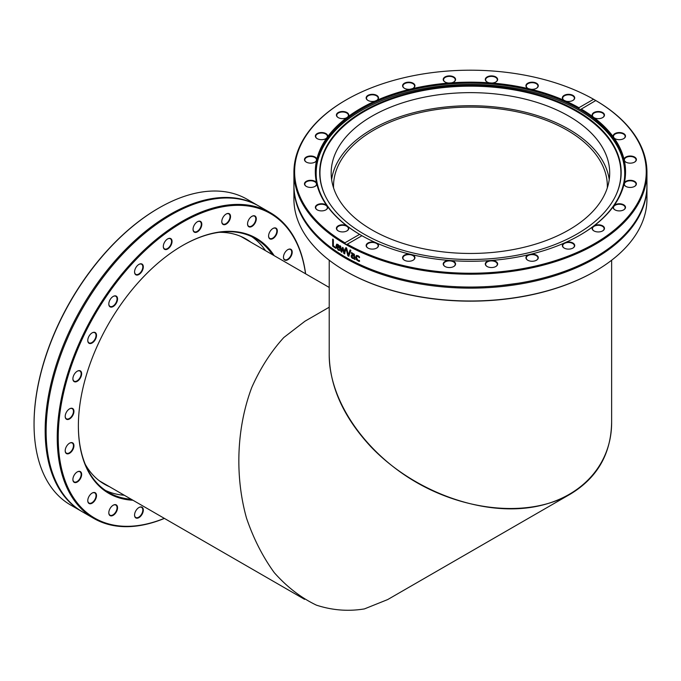 <?xml version="1.0" encoding="UTF-8"?>
<svg xmlns="http://www.w3.org/2000/svg" width="681" height="681" viewBox="0 0 681 681"><rect width="100%" height="100%" fill="white"/><g stroke="black" fill="none" stroke-linecap="round" stroke-linejoin="round"><path stroke-width="1.02" d="M158.613 208.165A175.817 101.512 120 0 0 158.367 208.309A175.817 101.512 120 0 0 34.059 422.28L34.05 424.825A176.515 101.912 -60 0 0 70.611 505.013L81.729 511.431A176.515 101.912 120 0 0 82.205 511.712M34.05 423.599A176.515 101.912 -60 0 1 158.86 208.028A176.515 101.912 -60 0 1 247.118 199.286L258.235 205.705A176.515 101.912 120 0 0 153.693 225.079A176.515 101.912 120 0 0 46.231 448.822A176.515 101.912 120 0 0 81.729 511.431M274.162 255.656A147.326 85.057 120 0 0 182.551 245.535A147.326 85.057 120 0 0 78.375 425.965A147.326 85.057 120 0 0 79.268 441.16A147.326 85.057 120 0 0 132.948 500.246M131.203 499.233A146.636 84.657 -60 0 1 108.739 492.525A146.636 84.657 -60 0 1 79.26 440.513A146.636 84.657 -60 0 1 78.375 425.685M182.304 245.671A146.636 84.657 -60 0 1 255.375 238.554A146.636 84.657 -60 0 1 272.417 254.651M164.317 518.352A175.817 101.512 -60 0 1 59.29 455.725A175.817 101.512 -60 0 1 165.321 233.6A175.817 101.512 -60 0 1 305.531 273.771M230.195 218.678A6.189 3.567 120 0 0 226.16 214.03A6.189 3.567 120 0 0 221.785 221.606A6.189 3.567 120 0 0 225.309 224.526A6.189 3.567 120 0 0 230.195 218.678M275.618 235.992A6.189 3.567 120 0 0 277.099 229.514A6.189 3.567 120 0 0 272.953 228.475A6.189 3.567 120 0 0 268.586 236.052A6.189 3.567 120 0 0 271.021 239.167A6.189 3.567 120 0 0 275.618 235.992M134.898 512.972A6.189 3.567 120 0 0 134.566 515.091A6.189 3.567 120 0 0 138.941 517.62A6.189 3.567 120 0 0 143.316 510.043A6.189 3.567 120 0 0 138.941 507.524A6.189 3.567 120 0 0 134.898 512.972M89.483 495.657A6.189 3.567 120 0 0 87.772 500.646A6.189 3.567 120 0 0 92.139 503.174A6.189 3.567 120 0 0 96.515 495.598A6.189 3.567 120 0 0 92.139 493.07A6.189 3.567 120 0 0 89.483 495.657M69.002 443.552A6.189 3.567 120 0 0 65.197 450.754A6.189 3.567 120 0 0 69.573 453.274A6.189 3.567 120 0 0 73.94 445.706A6.189 3.567 120 0 0 69.573 443.178A6.189 3.567 120 0 0 69.002 443.552M78.945 370.617A6.189 3.567 120 0 0 77.268 371.205A6.189 3.567 120 0 0 72.893 378.781A6.189 3.567 120 0 0 76.698 381.59A6.189 3.567 120 0 0 81.49 375.12A6.189 3.567 120 0 0 78.945 370.617M116.647 296.405A6.189 3.567 120 0 0 113.174 296.431A6.189 3.567 120 0 0 108.807 304.007A6.189 3.567 120 0 0 114.587 305.454A6.189 3.567 120 0 0 116.647 296.405M172.012 240.793A6.189 3.567 120 0 0 167.679 238.903A6.189 3.567 120 0 0 163.304 246.479A6.189 3.567 120 0 0 167.96 248.829A6.189 3.567 120 0 0 172.012 240.793M142.984 265.164A6.189 3.567 120 0 0 138.941 264.381A6.189 3.567 120 0 0 134.566 271.957A6.189 3.567 120 0 0 139.792 273.89A6.189 3.567 120 0 0 142.984 265.164M94.804 332.371A6.189 3.567 120 0 0 92.139 332.864A6.189 3.567 120 0 0 87.772 340.44A6.189 3.567 120 0 0 94.08 341.326A6.189 3.567 120 0 0 94.804 332.371M70.143 408.54A6.189 3.567 120 0 0 69.573 408.83A6.189 3.567 120 0 0 65.197 416.406A6.189 3.567 120 0 0 69.377 419.036A6.189 3.567 120 0 0 73.923 411.801A6.189 3.567 120 0 0 70.143 408.54M75.591 473.261A6.189 3.567 120 0 0 72.893 479.484A6.189 3.567 120 0 0 77.268 482.012A6.189 3.567 120 0 0 81.643 474.436A6.189 3.567 120 0 0 77.268 471.916A6.189 3.567 120 0 0 75.591 473.261M109.709 509.201A6.189 3.567 120 0 0 108.807 512.793A6.189 3.567 120 0 0 113.174 515.321A6.189 3.567 120 0 0 117.549 507.745A6.189 3.567 120 0 0 113.174 505.217A6.189 3.567 120 0 0 109.709 509.201M289.502 258.388A6.189 3.567 120 0 0 292.123 251.221A6.189 3.567 120 0 0 287.833 249.638A6.189 3.567 120 0 0 283.458 257.214A6.189 3.567 120 0 0 289.502 258.388M255.392 222.449A6.189 3.567 120 0 0 255.843 216.881A6.189 3.567 120 0 0 251.919 216.328A6.189 3.567 120 0 0 247.543 223.904A6.189 3.567 120 0 0 250.514 226.977A6.189 3.567 120 0 0 255.392 222.449M201.763 224.934A6.189 3.567 120 0 0 197.422 221.725A6.189 3.567 120 0 0 193.046 229.301A6.189 3.567 120 0 0 197.141 231.983A6.189 3.567 120 0 0 201.763 224.934M265.496 250.659A146.636 84.657 120 0 0 251.834 236.699M105.368 490.388A146.636 84.657 120 0 0 124.282 495.24M258.72 205.977A176.515 101.912 120 0 0 258.235 205.705M305.616 273.822A176.515 101.912 120 0 0 270.314 212.676A176.515 101.912 120 0 0 126.853 268.152A176.515 101.912 120 0 0 58.311 455.793A176.515 101.912 120 0 0 93.799 518.411A176.515 101.912 120 0 0 164.41 518.411M270.314 212.676L259.197 206.258A176.515 101.912 120 0 0 154.647 225.632A176.515 101.912 120 0 0 99.477 282.215A176.515 101.912 120 0 0 47.193 449.375A176.515 101.912 120 0 0 82.682 511.984L93.799 518.411M197.303 221.802A5.84 3.371 -60 0 1 200.095 221.58A5.84 3.371 -60 0 1 201.27 224.892A5.84 3.371 -60 0 1 198.503 230.382A5.84 3.371 -60 0 1 194.255 231.693A5.84 3.371 -60 0 1 193.055 229.156M226.032 214.106A5.84 3.371 -60 0 1 228.833 213.885A5.84 3.371 -60 0 1 229.727 218.558A5.84 3.371 -60 0 1 222.993 223.989A5.84 3.371 -60 0 1 221.785 221.461M251.8 216.405A5.84 3.371 -60 0 1 254.592 216.183A5.84 3.371 -60 0 1 254.949 222.253A5.84 3.371 -60 0 1 248.752 226.296A5.84 3.371 -60 0 1 247.552 223.76M272.834 228.552A5.84 3.371 -60 0 1 275.626 228.331A5.84 3.371 -60 0 1 275.226 235.711A5.84 3.371 -60 0 1 269.795 238.435A5.84 3.371 -60 0 1 268.586 235.907M287.705 249.706A5.84 3.371 -60 0 1 290.506 249.484A5.84 3.371 -60 0 1 289.161 258.031A5.84 3.371 -60 0 1 284.667 259.597A5.84 3.371 -60 0 1 283.458 257.069M138.813 507.592A5.84 3.371 -60 0 1 141.614 507.371A5.84 3.371 -60 0 1 142.508 512.052A5.84 3.371 -60 0 1 135.774 517.483A5.84 3.371 -60 0 1 134.566 514.947M113.055 505.293A5.84 3.371 -60 0 1 115.847 505.072A5.84 3.371 -60 0 1 116.204 511.142A5.84 3.371 -60 0 1 110.016 515.185A5.84 3.371 -60 0 1 108.807 512.648M92.02 493.146A5.84 3.371 -60 0 1 94.812 492.925A5.84 3.371 -60 0 1 94.412 500.314A5.84 3.371 -60 0 1 88.981 503.038A5.84 3.371 -60 0 1 87.772 500.501M77.14 471.984A5.84 3.371 -60 0 1 79.941 471.763A5.84 3.371 -60 0 1 78.604 480.309A5.84 3.371 -60 0 1 74.101 481.876A5.84 3.371 -60 0 1 72.893 479.339M69.445 443.254A5.84 3.371 -60 0 1 72.246 443.033A5.84 3.371 -60 0 1 73.233 447.357A5.84 3.371 -60 0 1 69.862 452.499A5.84 3.371 -60 0 1 66.406 453.137A5.84 3.371 -60 0 1 65.197 450.609M69.445 408.898A5.84 3.371 -60 0 1 69.862 408.702A5.84 3.371 -60 0 1 72.246 408.677A5.84 3.371 -60 0 1 73.029 413.707A5.84 3.371 -60 0 1 68.781 418.772A5.84 3.371 -60 0 1 66.406 418.789A5.84 3.371 -60 0 1 65.197 416.261M77.14 371.273A5.84 3.371 -60 0 1 78.604 370.796A5.84 3.371 -60 0 1 79.941 371.051A5.84 3.371 -60 0 1 80.452 376.78A5.84 3.371 -60 0 1 75.446 381.428A5.84 3.371 -60 0 1 74.101 381.164A5.84 3.371 -60 0 1 72.893 378.636M92.02 332.941A5.84 3.371 -60 0 1 94.412 332.541A5.84 3.371 -60 0 1 94.812 332.72A5.84 3.371 -60 0 1 94.999 339.121A5.84 3.371 -60 0 1 89.381 343.003A5.84 3.371 -60 0 1 88.981 342.832A5.84 3.371 -60 0 1 87.772 340.296M113.055 296.507A5.84 3.371 -60 0 1 115.847 296.286A5.84 3.371 -60 0 1 116.204 296.55A5.84 3.371 -60 0 1 115.651 303.351A5.84 3.371 -60 0 1 110.016 306.399A5.84 3.371 -60 0 1 109.658 306.135A5.84 3.371 -60 0 1 108.807 303.862M138.813 264.458A5.84 3.371 -60 0 1 141.614 264.237A5.84 3.371 -60 0 1 142.508 265.267A5.84 3.371 -60 0 1 140.984 271.932A5.84 3.371 -60 0 1 135.774 274.349A5.84 3.371 -60 0 1 134.881 273.319A5.84 3.371 -60 0 1 134.566 271.813M167.552 238.98A5.84 3.371 -60 0 1 170.352 238.759A5.84 3.371 -60 0 1 171.518 240.827A5.84 3.371 -60 0 1 169.254 247.033A5.84 3.371 -60 0 1 164.513 248.863A5.84 3.371 -60 0 1 163.338 246.794A5.84 3.371 -60 0 1 163.304 246.335M105.206 484.225A141.563 81.729 -60 0 1 102.252 482.846M243.747 237.771A141.563 81.729 -60 0 1 246.42 239.644M219.137 232.323A141.563 81.729 -60 0 1 245.918 238.954A141.563 81.729 -60 0 1 250.702 242.113M109.488 486.702A141.563 81.729 -60 0 1 104.363 484.14A141.563 81.729 -60 0 1 85.227 464.263M346.152 244.658A176.515 101.92 0 0 0 538.33 266.373A176.515 101.92 0 0 0 646.95 172.302A176.515 101.92 0 0 0 595.781 100.533L581.285 109.079L580.152 109.556L579.097 108.943L578.927 107.717L593.577 99.264L595.935 100.626A175.817 101.52 180 0 1 594.76 243.509A175.817 101.52 180 0 1 347.293 244.181L345.616 244.462L344.935 242.819L359.585 234.358L361.943 235.72L347.004 244.368M361.943 235.72A155.115 89.56 0 0 0 375.001 242.317L377.027 243.219A155.115 89.56 0 0 0 409.894 254.175L412.26 254.745A155.115 89.56 0 0 0 448.924 260.414L451.46 260.61A155.115 89.56 0 0 0 489.409 260.61L491.946 260.414A155.115 89.56 0 0 0 528.609 254.745L530.976 254.183A155.115 89.56 0 0 0 563.842 243.228L565.868 242.325A155.115 89.56 0 0 0 580.101 235.064A155.115 89.56 0 0 0 592.708 226.833L594.266 225.658A155.115 89.56 0 0 0 613.24 206.684L614.219 205.321A155.115 89.56 0 0 0 624.043 184.151L624.383 182.687A155.115 89.56 0 0 0 624.383 160.776L624.043 159.303A155.115 89.56 0 0 0 614.219 138.141L613.24 136.77A155.115 89.56 0 0 0 594.266 117.796L592.708 116.621A155.115 89.56 0 0 0 581.285 109.079L580.995 109.275M360.717 235.022A154.417 89.16 180 0 1 347.931 226.56A154.417 89.16 180 0 1 316.018 172.276A154.417 89.16 180 0 1 411.001 89.994A154.417 89.16 180 0 1 579.097 108.943M580.152 109.556A154.417 89.16 180 0 1 624.852 172.302A154.417 89.16 180 0 1 579.854 235.209M578.927 107.717A155.115 89.56 0 0 0 565.868 101.128L563.842 100.226A155.115 89.56 0 0 0 530.976 89.271L528.609 88.7A155.115 89.56 0 0 0 491.946 83.031L489.409 82.835A155.115 89.56 0 0 0 451.46 82.835L448.924 83.031A155.115 89.56 0 0 0 412.26 88.7L409.894 89.262A155.115 89.56 0 0 0 377.027 100.218L375.001 101.12A155.115 89.56 0 0 0 348.161 116.613L346.603 117.787A155.115 89.56 0 0 0 327.629 136.762L326.65 138.124A155.115 89.56 0 0 0 316.827 159.294L316.486 160.759A155.115 89.56 0 0 0 316.486 182.67L316.827 184.134A155.115 89.56 0 0 0 326.65 205.304L327.629 206.666A155.115 89.56 0 0 0 346.603 225.649L348.161 226.824A155.115 89.56 0 0 0 359.585 234.358M346.927 117.617L346.603 117.787A6.189 3.575 0 0 1 338.21 117.592A6.189 3.575 0 0 1 337.929 112.714A6.189 3.575 0 0 1 346.348 112.237A6.189 3.575 0 0 1 348.161 116.613M375.001 101.12A6.189 3.575 0 0 1 367.953 100.422A6.189 3.575 0 0 1 368.251 95.212A6.189 3.575 0 0 1 377.24 95.723A6.189 3.575 0 0 1 377.027 100.218L376.67 100.439M564.2 100.447L563.842 100.226A6.189 3.575 0 0 1 564.2 95.357A6.189 3.575 0 0 1 572.636 95.229A6.189 3.575 0 0 1 573.445 100.081A6.189 3.575 0 0 1 572.917 100.43A6.189 3.575 0 0 1 565.868 101.128M344.935 242.819A175.817 101.52 180 0 1 346.127 99.92A175.817 101.52 180 0 1 593.577 99.264M346.603 225.649A6.189 3.575 0 0 0 338.815 225.53A6.189 3.575 0 0 0 338.21 230.885A6.189 3.575 0 0 0 346.952 230.885A6.189 3.575 0 0 0 348.161 226.824M326.65 205.304A6.189 3.575 0 0 0 319.176 204.028A6.189 3.575 0 0 0 317.176 209.85A6.189 3.575 0 0 0 325.918 209.85A6.189 3.575 0 0 0 327.629 206.666M316.486 182.67A6.189 3.575 0 0 0 309.846 180.32A6.189 3.575 0 0 0 304.799 182.712A6.189 3.575 0 0 0 306.28 186.381A6.189 3.575 0 0 0 315.031 186.39A6.189 3.575 0 0 0 316.827 184.134M316.827 159.294A6.189 3.575 0 0 0 311.464 156.026A6.189 3.575 0 0 0 305.114 157.992A6.189 3.575 0 0 0 306.28 162.095A6.189 3.575 0 0 0 315.031 162.095A6.189 3.575 0 0 0 316.486 160.759M327.629 136.762A6.189 3.575 0 0 0 323.909 132.804A6.189 3.575 0 0 0 316.401 134.123A6.189 3.575 0 0 0 317.176 138.635A6.189 3.575 0 0 0 325.918 138.635A6.189 3.575 0 0 0 326.65 138.124M412.26 88.7A6.189 3.575 0 0 0 413.137 88.275A6.189 3.575 0 0 0 414.474 84.384A6.189 3.575 0 0 0 405.323 82.784A6.189 3.575 0 0 0 404.386 88.275A6.189 3.575 0 0 0 409.894 89.262M451.46 82.835A6.189 3.575 0 0 0 453.776 81.992A6.189 3.575 0 0 0 455.529 79.005A6.189 3.575 0 0 0 446.668 76.263A6.189 3.575 0 0 0 445.025 81.992A6.189 3.575 0 0 0 448.924 83.031M491.946 83.031A6.189 3.575 0 0 0 495.845 81.992A6.189 3.575 0 0 0 497.598 79.932A6.189 3.575 0 0 0 489.486 76.085A6.189 3.575 0 0 0 487.094 81.992A6.189 3.575 0 0 0 489.409 82.835M530.976 89.271A6.189 3.575 0 0 0 536.483 88.283A6.189 3.575 0 0 0 537.82 87.125A6.189 3.575 0 0 0 535.198 82.665A6.189 3.575 0 0 0 527.196 83.584A6.189 3.575 0 0 0 527.732 88.283A6.189 3.575 0 0 0 528.609 88.7M345.888 100.064A176.515 101.92 0 0 0 345.642 100.209A176.515 101.92 0 0 0 293.92 172.276A176.515 101.92 0 0 0 330.396 234.324A176.515 101.92 0 0 0 345.088 244.045M592.708 116.621A6.189 3.575 0 0 1 595.007 112.059A6.189 3.575 0 0 1 603.128 112.859A6.189 3.575 0 0 1 602.659 117.609A6.189 3.575 0 0 1 602.055 117.915A6.189 3.575 0 0 1 594.266 117.796L593.943 117.626M317.295 209.918A5.84 3.371 180 0 1 315.712 207.603A5.84 3.371 180 0 1 319.312 204.496A5.84 3.371 180 0 1 327.382 207.611A5.84 3.371 180 0 1 325.79 209.918M306.407 186.458A5.84 3.371 180 0 1 304.816 184.142A5.84 3.371 180 0 1 309.898 180.805A5.84 3.371 180 0 1 316.495 184.142A5.84 3.371 180 0 1 314.903 186.458M306.407 162.163A5.84 3.371 180 0 1 304.816 159.856A5.84 3.371 180 0 1 311.421 156.511A5.84 3.371 180 0 1 316.495 159.856A5.84 3.371 180 0 1 314.903 162.163M317.295 138.703A5.84 3.371 180 0 1 315.712 136.387A5.84 3.371 180 0 1 323.781 133.272A5.84 3.371 180 0 1 327.382 136.387A5.84 3.371 180 0 1 325.79 138.703M338.338 117.668A5.84 3.371 180 0 1 336.746 115.353A5.84 3.371 180 0 1 339.998 112.331A5.84 3.371 180 0 1 346.135 112.68A5.84 3.371 180 0 1 348.417 115.353A5.84 3.371 180 0 1 346.816 117.677M368.08 100.49A5.84 3.371 180 0 1 366.489 98.175A5.84 3.371 180 0 1 370.455 94.991A5.84 3.371 180 0 1 376.959 96.123A5.84 3.371 180 0 1 378.168 98.183A5.84 3.371 180 0 1 376.559 100.499M404.514 88.351A5.84 3.371 180 0 1 402.922 86.036A5.84 3.371 180 0 1 407.621 82.733A5.84 3.371 180 0 1 414.159 84.742A5.84 3.371 180 0 1 414.601 86.036A5.84 3.371 180 0 1 413.009 88.351M445.153 82.061A5.84 3.371 180 0 1 443.561 79.754A5.84 3.371 180 0 1 449.017 76.383A5.84 3.371 180 0 1 455.189 79.311A5.84 3.371 180 0 1 455.24 79.754A5.84 3.371 180 0 1 453.648 82.061M487.221 82.061A5.84 3.371 180 0 1 485.63 79.754A5.84 3.371 180 0 1 491.469 76.383A5.84 3.371 180 0 1 497.309 79.754A5.84 3.371 180 0 1 497.258 80.196A5.84 3.371 180 0 1 495.717 82.069M527.86 88.351A5.84 3.371 180 0 1 526.268 86.044A5.84 3.371 180 0 1 532.108 82.673A5.84 3.371 180 0 1 537.947 86.044A5.84 3.371 180 0 1 537.496 87.33A5.84 3.371 180 0 1 536.356 88.351M564.311 100.507A5.84 3.371 180 0 1 562.702 98.192A5.84 3.371 180 0 1 568.541 94.821A5.84 3.371 180 0 1 574.381 98.192A5.84 3.371 180 0 1 573.172 100.243A5.84 3.371 180 0 1 572.789 100.499M594.053 117.685A5.84 3.371 180 0 1 592.453 115.361A5.84 3.371 180 0 1 598.293 111.999A5.84 3.371 180 0 1 604.124 115.37A5.84 3.371 180 0 1 602.532 117.677M345.871 271.276A175.817 101.52 0 0 0 346.118 271.421A175.817 101.52 0 0 0 594.734 271.438A175.817 101.52 0 0 0 594.981 271.293M646.95 172.302L646.95 185.138A176.515 101.92 180 0 1 527.171 281.636A176.515 101.92 180 0 1 330.396 247.16A176.515 101.92 180 0 1 293.92 185.113L293.92 172.276M356.325 255.562L357.951 255.664L359.406 256.746L359.406 257.724A176.515 101.92 180 0 1 359.355 257.707L357.942 256.414L356.972 256.388L356.529 257.699L357.942 260.321L359.355 260.363A176.515 101.92 0 0 0 359.406 260.389L359.406 261.368L358.759 261.342L356.308 259.631L355.686 257.282L356.316 255.571M354.069 259.061L354.069 258.516L352.52 258.414L351.507 257.427L351.09 256.022L351.949 254.949L354.069 255.647L353.745 254.524L351.515 253.553A176.515 101.92 180 0 1 351.473 253.528L351.473 252.642L354.35 254.277L354.878 259.47A176.515 101.92 180 0 1 354.069 259.061L354.299 258.363L352.749 258.269L351.736 257.282L351.328 255.869L352.179 254.805M351.456 255.06L351.949 254.949M344.952 248.914A176.515 101.92 0 0 0 345.71 249.357L344.577 253.885A176.515 101.92 180 0 1 343.879 253.477L342.807 248.829L341.743 252.183A176.515 101.92 180 0 1 341.07 251.766L339.972 245.884A176.515 101.92 0 0 0 340.721 246.352L341.487 250.855L342.517 247.467A176.515 101.92 0 0 0 343.13 247.833L344.211 252.498L344.952 248.914M338.917 250.378L338.116 250.004L336.022 245.918L336.678 244.181L337.946 244.436L339.172 245.807L339.649 248.361A176.515 101.92 180 0 1 336.729 246.462L338.108 249.237L339.53 249.518A176.515 101.92 0 0 0 339.564 249.544L339.564 250.497L338.38 249.876L336.286 245.79L336.814 244.13M335.784 247.509L335.784 248.327A176.515 101.92 180 0 1 332.66 246.139L332.66 239.218A176.515 101.92 0 0 0 333.367 239.729L333.367 245.824A176.515 101.92 0 0 0 335.784 247.509M350.051 250.038A176.515 101.92 0 0 0 350.885 250.489L348.757 256.26A176.515 101.92 180 0 1 347.88 255.775L345.795 247.671A176.515 101.92 0 0 0 346.655 248.165L348.34 254.856L350.051 250.038M614.219 138.141A6.189 3.575 0 0 0 614.952 138.643A6.189 3.575 0 0 0 621.693 139.418A6.189 3.575 0 0 0 623.694 138.643A6.189 3.575 0 0 0 621.157 132.71A6.189 3.575 0 0 0 613.24 136.77M624.383 160.776A6.189 3.575 0 0 0 625.839 162.112A6.189 3.575 0 0 0 631.023 163.125A6.189 3.575 0 0 0 634.59 162.112A6.189 3.575 0 0 0 632.802 156.341A6.189 3.575 0 0 0 624.043 159.303M624.043 184.151A6.189 3.575 0 0 0 625.839 186.398A6.189 3.575 0 0 0 629.406 187.411A6.189 3.575 0 0 0 634.59 186.398A6.189 3.575 0 0 0 633.509 180.857A6.189 3.575 0 0 0 624.383 182.687M613.24 206.684A6.189 3.575 0 0 0 614.952 209.859A6.189 3.575 0 0 0 616.96 210.633A6.189 3.575 0 0 0 623.694 209.867A6.189 3.575 0 0 0 623.277 204.589A6.189 3.575 0 0 0 614.219 205.321M592.708 226.833A6.189 3.575 0 0 0 593.917 230.902A6.189 3.575 0 0 0 594.522 231.208A6.189 3.575 0 0 0 602.659 230.902A6.189 3.575 0 0 0 602.83 225.947A6.189 3.575 0 0 0 594.266 225.658M563.842 243.228A6.189 3.575 0 0 0 563.638 247.722A6.189 3.575 0 0 0 564.166 248.071A6.189 3.575 0 0 0 572.917 248.071A6.189 3.575 0 0 0 573.589 243.483A6.189 3.575 0 0 0 565.868 242.325M528.609 254.745A6.189 3.575 0 0 0 526.396 259.061A6.189 3.575 0 0 0 527.732 260.219A6.189 3.575 0 0 0 536.483 260.219A6.189 3.575 0 0 0 537.581 256.03A6.189 3.575 0 0 0 530.976 254.183M489.409 260.61A6.189 3.575 0 0 0 485.34 264.441A6.189 3.575 0 0 0 487.094 266.501A6.189 3.575 0 0 0 495.845 266.501A6.189 3.575 0 0 0 497.275 262.738A6.189 3.575 0 0 0 491.946 260.414M448.924 260.414A6.189 3.575 0 0 0 443.271 263.513A6.189 3.575 0 0 0 445.025 266.501A6.189 3.575 0 0 0 453.776 266.501A6.189 3.575 0 0 0 451.46 260.61M409.894 254.175A6.189 3.575 0 0 0 403.05 256.32A6.189 3.575 0 0 0 404.386 260.21A6.189 3.575 0 0 0 413.137 260.21A6.189 3.575 0 0 0 412.26 254.745M375.001 242.317A6.189 3.575 0 0 0 367.425 243.364A6.189 3.575 0 0 0 367.953 248.063A6.189 3.575 0 0 0 376.704 248.063A6.189 3.575 0 0 0 377.027 243.219M646.95 185.692A176.515 101.92 180 0 1 646.95 186.245L646.95 199.082A176.515 101.92 180 0 1 595.228 271.157A176.515 101.92 180 0 1 345.625 271.14A176.515 101.92 180 0 1 330.396 261.104A176.515 101.92 180 0 1 293.92 199.056L293.92 186.219A176.515 101.92 180 0 1 293.92 185.666M646.95 186.245A176.515 101.92 180 0 1 527.171 282.743A176.515 101.92 180 0 1 330.396 248.267A176.515 101.92 180 0 1 293.92 186.219M348.34 254.856L350.281 249.893M348.995 256.116L348.119 255.63L346.042 247.535M336.048 248.199L332.932 246.011L332.932 239.091M338.704 246.045L338.951 247.246L337.904 245.126L337.069 244.981L336.729 245.79A176.515 101.92 0 0 0 338.951 247.246M338.959 245.918L338.168 244.99L337.129 244.947M337.069 244.981L337.904 245.126L337.333 244.854M339.828 250.37L339.181 250.242M339.904 248.233L336.729 246.462M344.211 252.498L345.199 248.769M341.487 250.855L342.773 247.331M341.998 252.047L341.326 251.63L340.228 245.747M344.824 253.749L344.135 253.341L342.807 248.829M354.069 256.345L354.069 257.784L354.069 256.345L352.639 255.826L351.907 256.388L352.809 257.758L354.069 257.784M354.299 256.192L352.869 255.673L351.907 256.388M355.099 259.316L354.299 258.916M354.069 255.647L353.975 254.379L351.702 253.383L351.702 252.489M359.628 261.215L358.172 260.934L356.538 259.478L355.908 257.129L356.538 255.418M359.577 257.546L358.163 256.26L357.091 256.328M338.338 230.961A5.84 3.371 180 0 1 336.746 228.646A5.84 3.371 180 0 1 339.027 225.973A5.84 3.371 180 0 1 345.165 225.624A5.84 3.371 180 0 1 348.417 228.646A5.84 3.371 180 0 1 346.825 230.961M368.08 248.139A5.84 3.371 180 0 1 366.489 245.824A5.84 3.371 180 0 1 367.697 243.772A5.84 3.371 180 0 1 374.209 242.632A5.84 3.371 180 0 1 378.168 245.824A5.84 3.371 180 0 1 376.576 248.139M404.514 260.278A5.84 3.371 180 0 1 402.922 257.971A5.84 3.371 180 0 1 403.373 256.677A5.84 3.371 180 0 1 409.902 254.668A5.84 3.371 180 0 1 414.601 257.971A5.84 3.371 180 0 1 413.009 260.287M445.153 266.569A5.84 3.371 180 0 1 443.561 264.262A5.84 3.371 180 0 1 443.612 263.819A5.84 3.371 180 0 1 449.783 260.9A5.84 3.371 180 0 1 455.24 264.262A5.84 3.371 180 0 1 453.648 266.569M487.221 266.569A5.84 3.371 180 0 1 485.681 264.705A5.84 3.371 180 0 1 485.63 264.262A5.84 3.371 180 0 1 491.469 260.891A5.84 3.371 180 0 1 497.309 264.262A5.84 3.371 180 0 1 495.717 266.577M527.86 260.287A5.84 3.371 180 0 1 526.711 259.265A5.84 3.371 180 0 1 526.268 257.971A5.84 3.371 180 0 1 532.108 254.609A5.84 3.371 180 0 1 537.947 257.98A5.84 3.371 180 0 1 536.356 260.287M564.294 248.148A5.84 3.371 180 0 1 563.911 247.884A5.84 3.371 180 0 1 562.702 245.832A5.84 3.371 180 0 1 568.541 242.462A5.84 3.371 180 0 1 574.381 245.832A5.84 3.371 180 0 1 572.789 248.148M594.045 230.97A5.84 3.371 180 0 1 592.453 228.654A5.84 3.371 180 0 1 598.293 225.283A5.84 3.371 180 0 1 604.124 228.654A5.84 3.371 180 0 1 602.532 230.97M615.079 209.935A5.84 3.371 180 0 1 613.487 207.62A5.84 3.371 180 0 1 619.327 204.249A5.84 3.371 180 0 1 625.158 207.62A5.84 3.371 180 0 1 623.575 209.935M625.967 186.475A5.84 3.371 180 0 1 624.375 184.159A5.84 3.371 180 0 1 630.214 180.788A5.84 3.371 180 0 1 636.054 184.159A5.84 3.371 180 0 1 634.462 186.475M625.967 162.18A5.84 3.371 180 0 1 624.375 159.865A5.84 3.371 180 0 1 630.214 156.494A5.84 3.371 180 0 1 636.054 159.865A5.84 3.371 180 0 1 634.462 162.18M615.079 138.72A5.84 3.371 180 0 1 613.487 136.404A5.84 3.371 180 0 1 619.327 133.033A5.84 3.371 180 0 1 625.158 136.404A5.84 3.371 180 0 1 623.575 138.72M353.252 117.719A150.731 87.032 0 0 0 324.777 194.86A150.731 87.032 0 0 0 439.015 257.588A150.731 87.032 0 0 0 587.618 227.216A150.731 87.032 0 0 0 616.084 194.885A150.731 87.032 0 0 0 538.739 94.889A150.731 87.032 0 0 0 353.252 117.719M615.964 195.149A150.475 86.879 0 0 0 538.407 95.536A150.475 86.879 0 0 0 353.456 118.392A150.475 86.879 0 0 0 324.905 195.132M578.697 223.632A139.264 80.409 0 0 0 609.699 173.059A139.264 80.409 0 0 0 516.896 97.247A139.264 80.409 0 0 0 362.173 122.469A139.264 80.409 0 0 0 331.17 173.042A139.264 80.409 0 0 0 423.974 248.854A139.264 80.409 0 0 0 578.697 223.632M609.24 179.605A139.264 80.409 0 0 0 511.516 109.3A139.264 80.409 0 0 0 362.164 135.553A139.264 80.409 0 0 0 331.63 179.58M624.451 178.711A154.281 89.075 0 0 0 624.715 173.536A154.281 89.075 0 0 0 521.91 89.552A154.281 89.075 0 0 0 350.502 117.49A154.281 89.075 0 0 0 316.154 173.51A154.281 89.075 0 0 0 316.418 178.686M304.569 599.331L100.252 481.365A141.214 81.533 -60 0 1 99.528 480.939M240.733 236.367A141.214 81.533 -60 0 1 241.457 236.775L329.212 287.442M329.221 260.21L329.212 354.98C329.834 386.757 343.624 417.232 370.566 446.404C410.098 488.149 472.801 513.329 524.455 508.205C576.117 503.097 611.632 468.188 611.632 422.535L611.64 260.227M333.562 187.896A136.907 79.047 180 0 1 333.528 186.126A136.907 79.047 180 0 1 470.443 107.087A136.907 79.047 180 0 1 607.341 186.143A136.907 79.047 180 0 1 607.299 187.913M329.212 307.216L304.986 321.202L283.807 337.521C271.012 351.566 260.329 368.225 251.749 387.506C236.63 427.677 234.69 475.755 246.479 518.028C253.46 538.526 262.738 556.76 274.315 572.712C286.982 586.962 301.011 597.773 316.41 605.145C332.26 610.321 348.263 611.572 364.429 608.908L387.685 599.569L570.261 494.168C530.661 517.049 467.813 512.163 416.108 482.199C364.395 452.252 328.966 400.19 329.212 354.512M611.632 422.067C611.146 453.759 597.356 477.79 570.269 494.168M158.367 208.309L158.86 208.028M69.317 331.477L70.271 332.03M74.45 320.964L75.412 321.517M89.654 294.643L90.607 295.196M96.191 284.93L97.145 285.484M65.197 343.59L68.602 335.69M346.127 99.92L345.642 100.209M594.734 271.438L595.228 271.157M346.118 271.421L345.625 271.14M443.561 285.858L443.561 286.965M455.24 286.667L455.231 287.774M485.63 286.667L485.63 287.774M497.309 285.858L497.309 286.965M518.701 283.16L501.207 285.484M439.645 285.484L428.579 284.139M624.715 176.081L624.715 173.536M316.154 176.064L316.154 173.51"/></g></svg>
